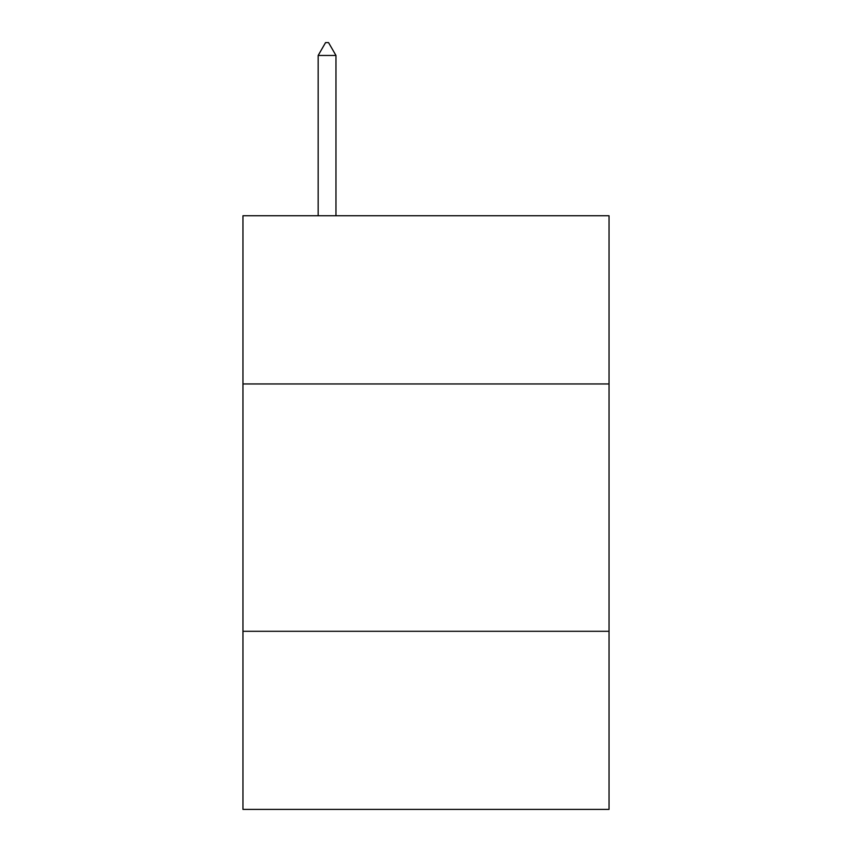 <?xml version="1.0" encoding="UTF-8"?>
<svg xmlns="http://www.w3.org/2000/svg" width="852" height="852" viewBox="0 0 852 852"><rect width="100%" height="100%" fill="white"/><g stroke="black" fill="none" stroke-linecap="round" stroke-linejoin="round"><path stroke-width="1.28" d="M609.042 383.954L609.042 215.748L242.958 215.748L242.958 383.954L609.042 383.954L609.042 809.4L242.958 809.4L242.958 383.954M609.042 631.3L242.958 631.3M335.965 55.465L328.542 42.6L325.57 42.6L318.158 55.465L335.965 55.465L335.965 215.748M318.158 55.465L318.158 215.748"/></g></svg>

